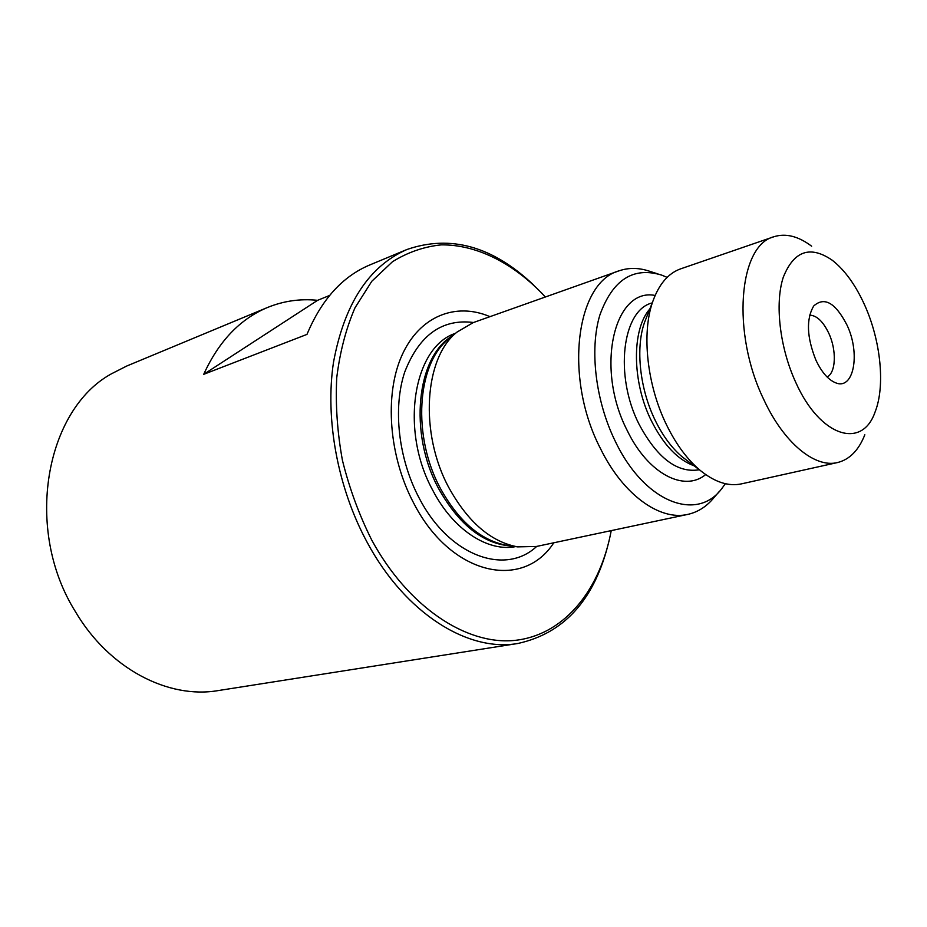 <?xml version="1.0" encoding="UTF-8"?>
<svg xmlns="http://www.w3.org/2000/svg" width="927" height="927" viewBox="0 0 927 927"><rect width="100%" height="100%" fill="white"/><g stroke="black" fill="none" stroke-linecap="round" stroke-linejoin="round"><path stroke-width="1.39" d="M607.533 546.826C593.002 601.264 563.164 633.465 518.019 643.454L218.274 690.569C168.494 699.236 109.131 668.958 75.435 611.693C23.65 529.236 45.388 409.919 111.391 373.836L126.709 366.038L267.474 307.497C240.035 319.004 218.784 341.275 203.72 374.323L306.976 334.392C321.588 299.514 342.538 276.362 369.85 264.925L406.883 249.525C450.592 234.45 492.863 246.315 533.709 285.134M864.833 434.751C858.715 450.279 849.607 459.549 837.521 462.55C814.903 468.274 783.732 442.921 763.709 399.398C731.31 332.863 738.668 245.377 773.825 236.767C785.702 233.013 798.298 236.165 811.635 246.2M837.521 462.55L741.38 483.882C728.483 486.629 714.81 482.167 700.36 470.522C687.44 459.711 676.177 444.508 666.559 424.925C646.988 385.215 641.426 333.372 652.724 301.669C658.946 284.183 668.274 273.233 680.708 268.83L773.825 236.767M725.354 483.697L721.855 488.506C697.104 522.121 644.81 502.805 615.586 441.912C595.574 401.484 589.375 349.757 599.827 315.157C612.573 279.78 633.176 266.431 661.646 275.099L667.139 277.37M719.364 491.38L714.126 497.428C706.803 506.466 698.019 512.121 687.753 514.404C659.908 521.044 623.106 494.856 600.487 448.622C563.581 377.706 576.003 282.318 619.039 270.835C628.981 267.428 639.421 267.66 650.395 271.53L658.019 273.952M687.753 514.404L536.42 546.466L517.625 546.872C490.962 541.878 468.077 522.214 448.981 487.88C419.166 433.21 424.265 357.66 457.023 332.075L473.257 322.596L619.039 270.835M553.778 542.793C523.06 590.545 451.148 575.876 413.859 503.431C388.807 456.501 384.218 394.867 401.889 355.47C419.537 315.922 455.829 301.993 489.977 316.663M611.229 530.626L610.128 536.096C597.927 593.083 562.295 635.771 514.103 640.464C466.084 645.03 408.123 607.046 371.692 539.977C359.108 514.809 349.352 488.239 342.411 460.244C337.277 432.04 335.4 404.531 336.744 377.706C339.931 351.866 346.026 328.54 355.029 307.741L371.808 281.263L392.469 261.727C407.822 252.237 424.114 246.605 441.333 244.867C476.119 244.554 511.669 262.457 541.519 292.92L545.319 297.011M518.019 643.454C468.39 652.376 405.423 613.778 367.173 542.353C337.613 487.811 324.913 418.853 333.5 362.272C344.323 303.894 368.784 266.316 406.883 249.525M329.606 295.446L317.602 300.325C300.313 298.54 283.604 300.927 267.474 307.497M809.653 315.145C816.768 315.435 823.164 321.507 828.842 333.372C836.757 350.244 835.98 372.724 827.104 376.999M847.069 325.226C860.719 353.871 853.721 390.916 835.32 382.677C827.996 379.549 821.519 372.005 815.864 360.035C806.791 337.185 806.061 319.178 813.686 306.014C824.381 296.35 835.505 302.758 847.069 325.226M795.783 382.445C779.734 347.695 774.659 303.523 783.269 277.277C793.894 250.777 810.233 245.11 832.284 260.255C844.891 270.163 855.737 285.226 864.821 305.435C880.789 340.951 885.401 386.13 875.088 411.97C862.237 449.665 820.128 437.104 795.783 382.445M368.865 666.907L371.634 666.432M203.72 374.323L317.602 300.325M687.486 460.835L682.446 457.046C672.04 448.355 663.014 436.223 655.354 420.661C639.781 389.12 635.401 348.077 644.485 322.515L646.803 316.652M694.08 465.794C677.753 459.78 663.547 444.833 651.449 420.974C631.878 381.947 631.588 329.456 649.827 308.969M699.317 469.734L698.912 469.827C677.104 473.152 657.15 457.973 639.074 424.276C614.207 375.69 622.26 310.429 651.843 303.013L652.237 302.874M705.667 474.566C684.265 492.469 647.938 473.743 627.231 430.534C594.879 368.112 614.126 287.266 655.122 295.446M517.625 546.872L506.802 545.354C481.009 540.522 458.935 521.646 440.58 488.714C411.912 436.304 416.907 363.813 448.587 339.027L457.023 332.075M511.889 546.073C483.732 544.288 459.398 525.285 438.865 489.039C408.309 433.454 416.617 356.42 452.55 335.771M515.713 546.606C487.95 552.156 453.326 529.885 432.921 490.592C399.433 430.163 413.442 346.686 455.528 333.314M536.71 546.409C505.296 575.98 449.132 556.165 419.201 498.112C398.332 458.819 392.712 408.054 404.717 372.075C419.131 335.087 442.075 318.564 473.535 322.503M646.791 316.675L652.724 301.669M700.36 470.522L687.452 460.823"/></g></svg>
